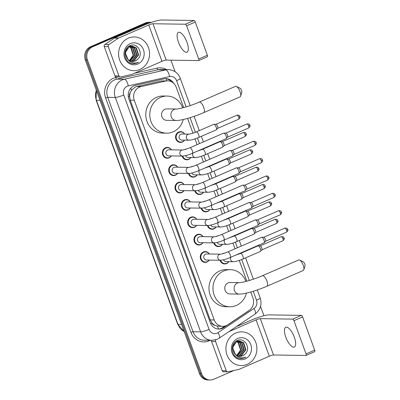 <?xml version="1.0" encoding="UTF-8"?>
<svg xmlns="http://www.w3.org/2000/svg" width="400" height="400" viewBox="0 0 400 400"><rect width="100%" height="100%" fill="white"/><g stroke="black" fill="none" stroke-linecap="round" stroke-linejoin="round"><path stroke-width="0.6" d="M184.565 140.135A5.4 4.96 -89.2 0 1 182.335 142.05A5.4 4.96 -89.2 0 1 180.435 142.435A5.4 4.96 -89.2 0 1 175.635 138.02A5.4 4.96 -89.2 0 1 178.685 132.025A5.4 4.96 -89.2 0 1 180.59 131.64A5.4 4.96 -89.2 0 1 184.655 134.06M184.465 149.66A5.4 4.96 -89.2 0 1 185.005 149.385A5.4 4.96 -89.2 0 1 186.665 149.005M190.885 157.495A5.4 4.96 -89.2 0 1 188.655 159.415A5.4 4.96 -89.2 0 1 186.75 159.795A5.4 4.96 -89.2 0 1 182.11 156.065M190.785 167.02A5.4 4.96 -89.2 0 1 191.325 166.745A5.4 4.96 -89.2 0 1 192.985 166.365M197.205 174.855A5.4 4.96 -89.2 0 1 194.975 176.775A5.4 4.96 -89.2 0 1 193.07 177.16A5.4 4.96 -89.2 0 1 188.43 173.43M197.105 184.385A5.4 4.96 -89.2 0 1 197.645 184.11A5.4 4.96 -89.2 0 1 199.305 183.725M203.525 192.215A5.4 4.96 -89.2 0 1 201.295 194.135A5.4 4.96 -89.2 0 1 199.39 194.52A5.4 4.96 -89.2 0 1 194.75 190.79M203.425 201.745A5.4 4.96 -89.2 0 1 203.96 201.47A5.4 4.96 -89.2 0 1 205.625 201.09M209.84 209.58A5.4 4.96 -89.2 0 1 207.61 211.495A5.4 4.96 -89.2 0 1 205.71 211.88A5.4 4.96 -89.2 0 1 201.07 208.15M209.745 219.105A5.4 4.96 -89.2 0 1 210.28 218.83A5.4 4.96 -89.2 0 1 211.945 218.45M216.16 226.94A5.4 4.96 -89.2 0 1 213.93 228.86A5.4 4.96 -89.2 0 1 212.03 229.24A5.4 4.96 -89.2 0 1 207.385 225.51M216.06 236.465A5.4 4.96 -89.2 0 1 216.6 236.19A5.4 4.96 -89.2 0 1 218.26 235.81M222.48 244.3A5.4 4.96 -89.2 0 1 220.25 246.22A5.4 4.96 -89.2 0 1 218.345 246.605A5.4 4.96 -89.2 0 1 213.705 242.875M222.38 253.83A5.4 4.96 -89.2 0 1 222.92 253.55A5.4 4.96 -89.2 0 1 224.58 253.17M228.8 261.66A5.4 4.96 -89.2 0 1 226.57 263.58A5.4 4.96 -89.2 0 1 224.665 263.965A5.4 4.96 -89.2 0 1 220.025 260.235M209.275 260.08A5.4 4.96 -89.2 0 1 207.045 261.995A5.4 4.96 -89.2 0 1 205.14 262.38A5.4 4.96 -89.2 0 1 200.34 257.965A5.4 4.96 -89.2 0 1 203.395 251.97A5.4 4.96 -89.2 0 1 205.3 251.585A5.4 4.96 -89.2 0 1 209.36 254.005M202.955 242.72A5.4 4.96 -89.2 0 1 200.725 244.635A5.4 4.96 -89.2 0 1 198.825 245.02A5.4 4.96 -89.2 0 1 194.025 240.605A5.4 4.96 -89.2 0 1 197.075 234.61A5.4 4.96 -89.2 0 1 198.98 234.225A5.4 4.96 -89.2 0 1 203.045 236.645M184 190.635A5.4 4.96 -89.2 0 1 181.77 192.555A5.4 4.96 -89.2 0 1 179.865 192.935A5.4 4.96 -89.2 0 1 175.065 188.52A5.4 4.96 -89.2 0 1 178.12 182.525A5.4 4.96 -89.2 0 1 180.02 182.14A5.4 4.96 -89.2 0 1 184.085 184.56M171.36 155.91A5.4 4.96 -89.2 0 1 169.13 157.83A5.4 4.96 -89.2 0 1 167.23 158.215A5.4 4.96 -89.2 0 1 162.43 153.8A5.4 4.96 -89.2 0 1 165.48 147.8A5.4 4.96 -89.2 0 1 167.385 147.42A5.4 4.96 -89.2 0 1 171.45 149.84M177.68 173.275A5.4 4.96 -89.2 0 1 175.45 175.19A5.4 4.96 -89.2 0 1 173.545 175.575A5.4 4.96 -89.2 0 1 168.75 171.16A5.4 4.96 -89.2 0 1 171.8 165.165A5.4 4.96 -89.2 0 1 173.705 164.78A5.4 4.96 -89.2 0 1 177.765 167.2M190.32 207.995A5.4 4.96 -89.2 0 1 188.09 209.915A5.4 4.96 -89.2 0 1 186.185 210.295A5.4 4.96 -89.2 0 1 181.385 205.885A5.4 4.96 -89.2 0 1 184.44 199.885A5.4 4.96 -89.2 0 1 186.34 199.5A5.4 4.96 -89.2 0 1 190.405 201.925M196.635 225.355A5.4 4.96 -89.2 0 1 194.405 227.275A5.4 4.96 -89.2 0 1 192.505 227.66A5.4 4.96 -89.2 0 1 187.705 223.245A5.4 4.96 -89.2 0 1 190.755 217.245A5.4 4.96 -89.2 0 1 192.66 216.865A5.4 4.96 -89.2 0 1 196.725 219.285M183.64 107.595L176.215 87.205A10.12 9.295 90.8 0 0 167.72 80.83L161.365 80.98L136.71 86.555L135.18 87.065L131.48 90.345L130.265 92.78A3.375 3.1 90.8 0 0 129.555 96.43A10.12 1.53 160 0 1 128.345 96.935M167.72 80.83A10.12 9.295 90.8 0 0 165.705 81.04L141.045 86.62A10.12 9.295 90.8 0 0 139.495 87.125A10.12 9.295 90.8 0 0 134.27 100.275L214.225 319.945A10.12 9.295 90.8 0 0 222.72 326.315A10.12 9.295 90.8 0 0 227.74 324.805L249.18 310.385A10.12 9.295 90.8 0 0 252.95 298.03L250.765 292.02M214.895 325.3A10.12 9.295 -89.2 0 1 212.025 323.01L212.085 323.175A3.375 3.1 90.8 0 0 214.895 325.3L217.295 326.125L222.72 326.315M129.555 96.43L129.615 96.595A10.12 9.295 -89.2 0 1 130.265 92.78M129.615 96.595L130.26 100.22L210.215 319.885L212.025 323.01M246.83 281.205L239.26 260.415M235.035 248.805L232.94 243.05M228.715 231.445L226.62 225.69M222.395 214.08L220.305 208.33M216.08 196.72L213.985 190.97M209.76 179.36L207.665 173.61M203.44 162L201.345 156.245M197.12 144.635L195.03 138.885M192.95 133.175L187.575 118.405M173.715 83.335A10.12 9.295 90.8 0 0 166.01 78.66A10.12 9.295 90.8 0 0 163.995 78.875L135.64 85.285A10.12 9.295 90.8 0 0 134.085 85.795A10.12 9.295 90.8 0 0 128.865 98.945L210.305 322.69A10.12 9.295 90.8 0 0 218.8 329.065A10.12 9.295 90.8 0 0 223.815 327.55L248.475 310.97A10.12 9.295 90.8 0 0 249.57 310.105M233.915 370.505L213.68 379.28A10.12 9.295 -89.2 0 1 210.11 380A10.12 9.295 -89.2 0 1 201.61 373.63L87.44 59.935A10.12 9.295 -89.2 0 1 92.66 46.785L147.4 23.045A10.12 9.295 -89.2 0 1 150.97 22.325A10.12 9.295 -89.2 0 1 151.475 22.35M170.92 60.17L175.13 71.735M260.535 306.38L263.93 315.715M210.11 380L207.975 379.97A10.12 9.295 -89.2 0 1 199.475 373.6L85.305 59.905A10.12 9.295 -89.2 0 1 90.525 46.755L145.265 23.015L146.335 23.03A10.12 9.295 -89.2 0 1 149.9 22.31A10.12 9.295 -89.2 0 0 146.335 23.03L91.59 46.77L146.335 23.03L147.4 23.045M85.305 59.905L86.37 59.92A10.12 9.295 -89.2 0 1 91.59 46.77A10.12 9.295 -89.2 0 0 86.37 59.92L200.545 373.615L86.37 59.92L87.44 59.935M209.04 379.985A10.12 9.295 -89.2 0 1 200.545 373.615A10.12 9.295 -89.2 0 0 209.04 379.985M224.955 326.055L222.75 327.535A10.12 9.295 -89.2 0 1 218.265 329.04M165.48 78.67A10.12 9.295 -89.2 0 1 171.55 81.795M173.29 301.65L176.625 311.05M161.885 270.315L165.22 279.715M150.48 238.975L153.815 248.375M104.855 113.625L108.19 123.025M116.26 144.96L119.595 154.36M127.665 176.3L131 185.7M139.075 207.635L142.41 217.04M145.265 23.015A10.12 9.295 -89.2 0 1 148.835 22.295L150.97 22.325M139.78 69.49A16.87 15.495 -89.2 0 1 133.835 70.69A16.87 15.495 -89.2 0 1 118.84 56.895A16.87 15.495 -89.2 0 1 128.375 38.155A16.87 15.495 -89.2 0 1 134.325 36.955A16.87 15.495 -89.2 0 1 149.32 50.75A16.87 15.495 -89.2 0 1 139.78 69.49M131.715 61.345L133.545 60.86L138.175 54.875L135.88 47.8L132.03 46.17M131.92 61.375L133.97 60.865L138.6 54.885L136.305 47.805L132.245 46.17L129.235 46.705L125.17 52.7L128.235 59.95M132.245 46.17L129.66 46.715C125.235 49.61 124.445 53.57 127.285 58.595A7.625 7.005 -89.2 0 0 132.635 61.425A7.625 7.005 -89.2 0 0 135.325 60.885A7.625 7.005 -89.2 0 0 137.225 59.65C144.36 54.405 137.63 42.025 130.235 45.59C122.475 48.155 123.535 61.76 131.59 63.505L133.52 63.76L137.025 63.055L138.53 62.22L136.815 62.79C132.785 63.515 129.61 62.115 127.285 58.595M130.885 61.16L131.85 60.835L136.485 54.855L134.185 47.775L131.185 46.25M130.97 46.215L130.335 46.145M131.185 46.19L128.935 46.24M131.09 61.215L132.275 60.84L136.905 54.86L134.61 47.78L131.395 46.22M130.55 46.145L128.655 46.425L129.265 46.695M130.055 60.85L134.79 54.83L132.495 47.75L130.33 46.455M130.12 46.385L129.49 46.225M130.265 60.94L135.21 54.835L132.915 47.755L130.545 46.39M130.335 46.33L129.7 46.195M129.49 46.165L129.12 46.13M129.475 46.8L130.8 47.725L133.095 54.805L132.23 57.32A7.625 7.005 -89.2 0 1 129.31 60.46M129.44 60.535L133.515 54.81L131.22 47.73L129.69 46.7M129.48 46.605L128.85 46.37M132.545 61.425L135.24 60.885L137.225 59.65M130.36 43.605A11 10.1 -89.2 0 1 143.47 49.75A11 10.1 -89.2 0 1 137.8 64.04A11 10.1 -89.2 0 1 124.685 57.895A11 10.1 -89.2 0 1 130.36 43.605M133.455 63.76L136.975 63.05L138.53 62.22M186.99 42.32A10.795 3.945 -113.4 0 0 178.425 32.355A10.795 3.945 -113.4 0 0 178.45 42.195A10.795 3.945 -113.4 0 0 187.015 52.165A10.795 3.945 -113.4 0 0 186.99 42.32M118.92 75.925A1.685 1.55 90.8 0 0 120.34 76.985L116.335 76.93A1.685 1.55 -89.2 0 1 114.92 75.865L118.92 75.925L108.255 46.625L104.255 46.565A1.685 1.55 -89.2 0 1 104.885 44.505L114.38 38.12A1.685 1.55 -89.2 0 1 114.62 37.985L144.75 24.92A13.495 2.045 160 0 1 161.61 20L194.035 20.47A1.685 0.615 66.6 0 1 195.27 22.045L186.63 25.795A1.685 0.615 -113.4 0 0 185.39 24.22L152.965 23.75A3.375 0.51 -20 0 0 148.75 24.98L118.625 38.045A1.685 1.55 90.8 0 0 118.385 38.175L108.885 44.565A1.685 1.55 90.8 0 0 108.255 46.625M114.92 75.865L104.255 46.565M120.34 76.985A1.685 1.55 90.8 0 0 120.675 76.95L131.595 74.48A1.685 1.55 90.8 0 0 131.855 74.395L161.98 61.33A3.375 0.51 -20 0 1 166.195 60.1L198.62 60.57A1.685 0.615 -113.4 0 0 198.725 60.55A1.685 0.615 -113.4 0 0 198.72 59.01L207.36 55.265L195.27 22.045M207.36 55.265A1.685 0.615 66.6 0 1 207.365 56.8A1.685 0.615 66.6 0 1 207.265 56.82M198.72 59.01L186.63 25.795M236.415 86.46L240.09 88.25A2.36 0.865 66.6 0 1 241.575 90.39A2.36 0.865 66.6 0 1 241.815 92.235L240.615 96.135A5.735 2.095 -113.4 0 0 240.03 91.655A5.735 2.095 -113.4 0 0 236.415 86.46A5.735 2.095 -113.4 0 0 235.48 86.365L199.175 102.105A5.735 2.095 66.6 0 1 203.725 107.4A5.735 2.095 66.6 0 1 203.74 112.63L240.04 96.885A5.735 2.095 -113.4 0 0 240.615 96.135M199.175 102.105C190.81 105.915 178.19 109.31 176.25 109.015L166.91 108.88A5.735 5.27 90.8 0 0 164.885 109.29A5.735 5.27 90.8 0 0 161.645 115.66A5.735 5.27 90.8 0 0 166.74 120.35L176.08 120.485C181.82 120.585 193.81 116.89 203.74 112.63M183.25 119.515A18.555 17.04 -89.2 0 1 173.1 131.85A18.555 17.04 -89.2 0 1 166.555 133.17A18.555 17.04 -89.2 0 1 150.06 117.995A18.555 17.04 -89.2 0 1 160.55 97.38A18.555 17.04 -89.2 0 1 167.095 96.06A18.555 17.04 -89.2 0 1 182.705 107.84M166.555 133.17L162.555 133.11A18.555 17.04 -89.2 0 1 146.055 117.935A18.555 17.04 -89.2 0 1 156.55 97.32A18.555 17.04 -89.2 0 1 163.09 96.005L167.095 96.06M299.605 260.07L303.275 261.86A2.36 0.865 66.6 0 1 304.765 264A2.36 0.865 66.6 0 1 305.005 265.845L303.805 269.75A5.735 2.095 -113.4 0 0 303.22 265.27A5.735 2.095 -113.4 0 0 299.605 260.07A5.735 2.095 -113.4 0 0 298.67 259.975L262.365 275.72A5.735 2.095 66.6 0 1 266.915 281.015A5.735 2.095 66.6 0 1 266.93 286.245L303.23 270.5A5.735 2.095 -113.4 0 0 303.805 269.75M262.365 275.72C254 279.525 241.38 282.925 239.44 282.63L230.095 282.495A5.735 5.27 90.8 0 0 228.075 282.9A5.735 5.27 90.8 0 0 224.83 289.27A5.735 5.27 90.8 0 0 229.93 293.96L239.27 294.095C245.01 294.195 257 290.505 266.93 286.245M246.44 293.125A18.555 17.04 -89.2 0 1 236.285 305.465A18.555 17.04 -89.2 0 1 229.745 306.78A18.555 17.04 -89.2 0 1 213.25 291.605A18.555 17.04 -89.2 0 1 223.74 270.99A18.555 17.04 -89.2 0 1 230.28 269.675A18.555 17.04 -89.2 0 1 245.895 281.455M229.745 306.78L225.745 306.725A18.555 17.04 -89.2 0 1 209.245 291.545A18.555 17.04 -89.2 0 1 219.74 270.935A18.555 17.04 -89.2 0 1 226.28 269.615L230.28 269.675M192.265 153.365C188.46 155 185.23 155.905 182.58 156.075L168.595 155.87A3.035 2.79 -89.2 0 1 167.615 150.015A3.035 2.79 -89.2 0 1 168.685 149.8L182.665 150C183.92 149.925 186.315 149.185 189.845 147.79A3.035 1.11 66.6 0 1 192.255 150.595A3.035 1.11 66.6 0 1 192.32 150.77A3.035 1.11 66.6 0 1 192.265 153.365L226.09 138.695A3.035 1.11 66.6 0 0 226.24 138.585A3.035 1.11 66.6 0 0 226.08 135.925A3.035 1.11 66.6 0 0 223.855 133.085L223.855 133.085A3.035 1.11 66.6 0 0 223.67 133.12L189.845 147.79M171.245 155.91A5.06 4.65 -89.2 0 1 169.285 157.52A5.06 4.65 -89.2 0 1 167.5 157.88A5.06 4.65 -89.2 0 1 163 153.74A5.06 4.65 -89.2 0 1 165.86 148.12A5.06 4.65 -89.2 0 1 167.645 147.76A5.06 4.65 -89.2 0 1 171.335 149.84M223.855 133.085L225.87 133.12A2.195 0.8 66.6 0 1 225.87 133.12A2.195 0.8 66.6 0 1 227.475 135.17A2.195 0.8 66.6 0 1 227.59 137.09L226.24 138.585M198.58 170.725C194.78 172.36 191.55 173.265 188.9 173.435L174.915 173.235A3.035 2.79 -89.2 0 1 173.935 167.375A3.035 2.79 -89.2 0 1 175.005 167.16L188.985 167.365C190.24 167.285 192.635 166.55 196.165 165.155A3.035 1.11 66.6 0 1 198.575 167.955A3.035 1.11 66.6 0 1 198.635 168.135A3.035 1.11 66.6 0 1 198.58 170.725L232.405 156.055A3.035 1.11 66.6 0 0 232.555 155.945A3.035 1.11 66.6 0 0 232.4 153.285A3.035 1.11 66.6 0 0 230.175 150.45A3.035 1.11 66.6 0 1 230.175 150.45A3.035 1.11 66.6 0 0 229.99 150.485L196.165 165.155M177.565 173.27A5.06 4.65 -89.2 0 1 175.605 174.88A5.06 4.65 -89.2 0 1 173.82 175.24A5.06 4.65 -89.2 0 1 169.32 171.105A5.06 4.65 -89.2 0 1 172.18 165.48A5.06 4.65 -89.2 0 1 173.965 165.12A5.06 4.65 -89.2 0 1 177.655 167.2M230.175 150.45L232.185 150.48A2.195 0.8 66.6 0 1 233.795 152.53A2.195 0.8 66.6 0 1 233.91 154.45L232.555 155.945M204.9 188.085C201.095 189.72 197.87 190.625 195.22 190.795L181.235 190.595A3.035 2.79 -89.2 0 1 180.25 184.74A3.035 2.79 -89.2 0 1 181.32 184.52L195.305 184.725C196.56 184.645 198.955 183.91 202.485 182.515A3.035 1.11 66.6 0 1 204.895 185.315A3.035 1.11 66.6 0 1 204.955 185.495A3.035 1.11 66.6 0 1 204.9 188.085L238.725 173.415A3.035 1.11 66.6 0 0 238.875 173.305A3.035 1.11 66.6 0 0 238.72 170.645A3.035 1.11 66.6 0 0 236.49 167.81L236.49 167.81A3.035 1.11 66.6 0 0 236.31 167.845L202.485 182.515M183.885 190.63A5.06 4.65 -89.2 0 1 181.92 192.245A5.06 4.65 -89.2 0 1 180.14 192.605A5.06 4.65 -89.2 0 1 175.64 188.465A5.06 4.65 -89.2 0 1 178.5 182.84A5.06 4.65 -89.2 0 1 180.285 182.48A5.06 4.65 -89.2 0 1 183.975 184.56M236.49 167.81L238.505 167.845A2.195 0.8 66.6 0 1 240.115 169.895A2.195 0.8 66.6 0 1 240.225 171.815L238.875 173.305M211.22 205.445C207.415 207.085 204.19 207.985 201.535 208.155L187.555 207.955A3.035 2.79 -89.2 0 1 186.57 202.1A3.035 2.79 -89.2 0 1 187.64 201.885L201.625 202.085C202.88 202.005 205.27 201.27 208.805 199.875A3.035 1.11 66.6 0 1 211.215 202.68A3.035 1.11 66.6 0 1 211.275 202.855A3.035 1.11 66.6 0 1 211.22 205.445L245.045 190.775A3.035 1.11 66.6 0 0 245.195 190.665A3.035 1.11 66.6 0 0 245.035 188.01A3.035 1.11 66.6 0 0 242.81 185.17L242.81 185.17A3.035 1.11 66.6 0 0 242.63 185.205L208.805 199.875M190.205 207.995A5.06 4.65 -89.2 0 1 188.24 209.605A5.06 4.65 -89.2 0 1 186.455 209.965A5.06 4.65 -89.2 0 1 181.955 205.825A5.06 4.65 -89.2 0 1 184.82 200.205A5.06 4.65 -89.2 0 1 186.605 199.845A5.06 4.65 -89.2 0 1 190.29 201.92M242.81 185.17L244.825 185.205A2.195 0.8 66.6 0 1 246.435 187.255A2.195 0.8 66.6 0 1 246.545 189.175L245.195 190.665M217.54 222.81C213.735 224.445 210.505 225.35 207.855 225.52L193.87 225.315A3.035 2.79 -89.2 0 1 192.89 219.46A3.035 2.79 -89.2 0 1 193.96 219.245L207.94 219.445C209.195 219.37 211.59 218.63 215.125 217.235A3.035 1.11 66.6 0 1 217.53 220.04A3.035 1.11 66.6 0 1 217.595 220.215A3.035 1.11 66.6 0 1 217.54 222.81L251.365 208.14A3.035 1.11 66.6 0 0 251.515 208.03A3.035 1.11 66.6 0 0 251.355 205.37A3.035 1.11 66.6 0 0 249.13 202.53L249.13 202.53A3.035 1.11 66.6 0 0 248.945 202.565L215.125 217.235M196.525 225.355A5.06 4.65 -89.2 0 1 194.56 226.965A5.06 4.65 -89.2 0 1 192.775 227.325A5.06 4.65 -89.2 0 1 188.275 223.185A5.06 4.65 -89.2 0 1 191.14 217.565A5.06 4.65 -89.2 0 1 192.92 217.205A5.06 4.65 -89.2 0 1 196.61 219.285M249.13 202.53L251.145 202.565A2.195 0.8 66.6 0 1 252.75 204.615A2.195 0.8 66.6 0 1 252.865 206.535L251.515 208.03M223.86 240.17C220.055 241.805 216.825 242.71 214.175 242.88L200.19 242.68A3.035 2.79 -89.2 0 1 199.21 236.82A3.035 2.79 -89.2 0 1 200.28 236.605L214.26 236.81C215.515 236.73 217.91 235.995 221.44 234.595A3.035 1.11 66.6 0 1 223.85 237.4A3.035 1.11 66.6 0 1 223.915 237.58A3.035 1.11 66.6 0 1 223.86 240.17L257.685 225.5A3.035 1.11 66.6 0 0 257.835 225.39A3.035 1.11 66.6 0 0 257.675 222.73A3.035 1.11 66.6 0 0 255.45 219.895L255.45 219.895A3.035 1.11 66.6 0 0 255.265 219.93L221.44 234.595M202.84 242.715A5.06 4.65 -89.2 0 1 200.88 244.325A5.06 4.65 -89.2 0 1 199.095 244.685A5.06 4.65 -89.2 0 1 194.595 240.545A5.06 4.65 -89.2 0 1 197.455 234.925A5.06 4.65 -89.2 0 1 199.24 234.565A5.06 4.65 -89.2 0 1 202.93 236.645M257.46 219.925A2.195 0.8 66.6 0 1 257.465 219.925A2.195 0.8 66.6 0 1 259.07 221.975A2.195 0.8 66.6 0 1 259.185 223.895L257.835 225.39M230.175 257.53C226.375 259.165 223.145 260.07 220.495 260.24L206.51 260.04A3.035 2.79 -89.2 0 1 205.525 254.18A3.035 2.79 -89.2 0 1 206.6 253.965L220.58 254.17C221.835 254.09 224.23 253.355 227.76 251.96A3.035 1.11 66.6 0 1 230.17 254.76A3.035 1.11 66.6 0 1 230.23 254.94A3.035 1.11 66.6 0 1 230.175 257.53L264 242.86A3.035 1.11 66.6 0 0 264.15 242.75A3.035 1.11 66.6 0 0 263.995 240.09A3.035 1.11 66.6 0 0 261.77 237.255A3.035 1.11 66.6 0 1 261.77 237.255A3.035 1.11 66.6 0 0 261.585 237.29L227.76 251.96M209.16 260.075A5.06 4.65 -89.2 0 1 207.195 261.69A5.06 4.65 -89.2 0 1 205.415 262.045A5.06 4.65 -89.2 0 1 200.915 257.91A5.06 4.65 -89.2 0 1 203.775 252.285A5.06 4.65 -89.2 0 1 205.56 251.925A5.06 4.65 -89.2 0 1 209.25 254.005M261.77 237.255L263.78 237.29A2.195 0.8 66.6 0 1 265.39 239.335A2.195 0.8 66.6 0 1 265.505 241.255L264.15 242.75M189.005 140.2L181.8 140.095A3.035 2.79 -89.2 0 1 180.82 134.235A3.035 2.79 -89.2 0 1 181.89 134.02L189.095 134.125C190.35 134.05 192.74 133.31 196.275 131.915A3.035 1.11 66.6 0 1 196.455 131.88A3.035 1.11 66.6 0 1 198.745 134.895A3.035 1.11 66.6 0 1 198.69 137.485C194.885 139.125 191.66 140.025 189.005 140.2A3.035 2.79 -89.2 0 1 188.025 134.34A3.035 2.79 -89.2 0 1 189.095 134.125M196.275 131.915L213.735 124.345A3.035 1.11 66.6 0 1 213.915 124.31L213.915 124.31A3.035 1.11 66.6 0 1 215.96 126.685A3.035 1.11 66.6 0 1 216.3 129.805A3.035 1.11 66.6 0 1 216.15 129.915L198.69 137.485M184.45 140.13A5.06 4.65 -89.2 0 1 182.49 141.745A5.06 4.65 -89.2 0 1 180.705 142.1A5.06 4.65 -89.2 0 1 176.205 137.965A5.06 4.65 -89.2 0 1 179.065 132.34A5.06 4.65 -89.2 0 1 180.85 131.98A5.06 4.65 -89.2 0 1 184.54 134.06M213.915 124.31L215.93 124.34A2.195 0.8 66.6 0 1 217.54 126.39A2.195 0.8 66.6 0 1 217.65 128.31L216.3 129.805M197.635 151.035L202.595 149.275A3.035 1.11 66.6 0 1 202.775 149.24A3.035 1.11 66.6 0 1 205.065 152.255A3.035 1.11 66.6 0 1 205.01 154.85C201.205 156.485 197.975 157.39 195.325 157.56L188.12 157.455A3.035 2.79 -89.2 0 1 185.605 155.635M202.595 149.275L220.055 141.705A3.035 1.11 66.6 0 1 220.235 141.67L220.235 141.67A3.035 1.11 66.6 0 1 222.28 144.05A3.035 1.11 66.6 0 1 222.62 147.165A3.035 1.11 66.6 0 1 222.47 147.275L205.01 154.85M190.77 157.495A5.06 4.65 -89.2 0 1 188.81 159.105A5.06 4.65 -89.2 0 1 187.025 159.465A5.06 4.65 -89.2 0 1 182.705 156.075M220.235 141.67L222.25 141.705A2.195 0.8 66.6 0 1 223.855 143.755A2.195 0.8 66.6 0 1 223.97 145.675L222.62 147.165M203.955 168.395L208.91 166.64A3.035 1.11 66.6 0 1 209.095 166.605A3.035 1.11 66.6 0 1 211.385 169.62A3.035 1.11 66.6 0 1 211.33 172.21C207.525 173.845 204.295 174.75 201.645 174.92L194.44 174.815A3.035 2.79 -89.2 0 1 191.925 172.995M208.91 166.64L226.37 159.065A3.035 1.11 66.6 0 1 226.555 159.03L226.555 159.03A3.035 1.11 66.6 0 1 228.6 161.41A3.035 1.11 66.6 0 1 228.94 164.525A3.035 1.11 66.6 0 1 228.79 164.635L211.33 172.21M197.09 174.855A5.06 4.65 -89.2 0 1 195.125 176.465A5.06 4.65 -89.2 0 1 193.345 176.825A5.06 4.65 -89.2 0 1 189.025 173.435M226.555 159.03L228.57 159.065A2.195 0.8 66.6 0 1 228.57 159.065A2.195 0.8 66.6 0 1 230.175 161.115A2.195 0.8 66.6 0 1 230.29 163.035L228.94 164.525M210.27 185.755L215.23 184A3.035 1.11 66.6 0 1 215.41 183.965A3.035 1.11 66.6 0 1 217.7 186.98A3.035 1.11 66.6 0 1 217.645 189.57C213.845 191.205 210.615 192.11 207.965 192.28L200.76 192.175A3.035 2.79 -89.2 0 1 198.245 190.355M215.23 184L232.69 176.425A3.035 1.11 66.6 0 1 232.87 176.39A3.035 1.11 66.6 0 1 232.875 176.39A3.035 1.11 66.6 0 1 234.915 178.77A3.035 1.11 66.6 0 1 235.255 181.89A3.035 1.11 66.6 0 1 235.105 182L217.645 189.57M203.41 192.215A5.06 4.65 -89.2 0 1 201.445 193.825A5.06 4.65 -89.2 0 1 199.66 194.185A5.06 4.65 -89.2 0 1 195.345 190.795M232.875 176.39L234.885 176.425A2.195 0.8 66.6 0 1 236.495 178.475A2.195 0.8 66.6 0 1 236.61 180.395L235.255 181.89M216.59 203.115L221.55 201.36A3.035 1.11 66.6 0 1 221.73 201.325A3.035 1.11 66.6 0 1 224.02 204.34A3.035 1.11 66.6 0 1 223.965 206.93C220.16 208.57 216.935 209.47 214.285 209.64L207.08 209.54A3.035 2.79 -89.2 0 1 204.565 207.72M221.55 201.36L239.01 193.79A3.035 1.11 66.6 0 1 239.19 193.755L239.19 193.755A3.035 1.11 66.6 0 1 241.235 196.13A3.035 1.11 66.6 0 1 241.575 199.25A3.035 1.11 66.6 0 1 241.425 199.36L223.965 206.93M209.73 209.575A5.06 4.65 -89.2 0 1 207.765 211.185A5.06 4.65 -89.2 0 1 205.98 211.545A5.06 4.65 -89.2 0 1 201.665 208.16M239.19 193.755L241.205 193.785A2.195 0.8 66.6 0 1 242.815 195.835A2.195 0.8 66.6 0 1 242.925 197.755L241.575 199.25M222.91 220.48L227.87 218.72A3.035 1.11 66.6 0 1 228.05 218.685A3.035 1.11 66.6 0 1 230.34 221.7A3.035 1.11 66.6 0 1 230.285 224.295C226.48 225.93 223.255 226.835 220.6 227.005L213.395 226.9A3.035 2.79 -89.2 0 1 210.88 225.08M227.87 218.72L245.33 211.15A3.035 1.11 66.6 0 1 245.51 211.115L245.51 211.115A3.035 1.11 66.6 0 1 247.555 213.495A3.035 1.11 66.6 0 1 247.895 216.61A3.035 1.11 66.6 0 1 247.745 216.72L230.285 224.295M216.045 226.94A5.06 4.65 -89.2 0 1 214.085 228.55A5.06 4.65 -89.2 0 1 212.3 228.91A5.06 4.65 -89.2 0 1 207.98 225.52M245.51 211.115L247.525 211.15A2.195 0.8 66.6 0 1 249.13 213.2A2.195 0.8 66.6 0 1 249.245 215.12L247.895 216.61M229.23 237.84L234.19 236.085A3.035 1.11 66.6 0 1 234.37 236.05A3.035 1.11 66.6 0 1 236.66 239.065A3.035 1.11 66.6 0 1 236.605 241.655C232.8 243.29 229.57 244.195 226.92 244.365L219.715 244.26A3.035 2.79 -89.2 0 1 217.2 242.44M234.19 236.085L251.645 228.51A3.035 1.11 66.6 0 1 251.83 228.475L251.83 228.475A3.035 1.11 66.6 0 1 253.875 230.855A3.035 1.11 66.6 0 1 254.215 233.97A3.035 1.11 66.6 0 1 254.065 234.08L236.605 241.655M222.365 244.3A5.06 4.65 -89.2 0 1 220.405 245.91A5.06 4.65 -89.2 0 1 218.62 246.27A5.06 4.65 -89.2 0 1 214.3 242.88M251.83 228.475L253.845 228.51A2.195 0.8 66.6 0 1 255.45 230.56A2.195 0.8 66.6 0 1 255.565 232.48L254.215 233.97M235.545 255.2L240.505 253.445A3.035 1.11 66.6 0 1 240.69 253.41A3.035 1.11 66.6 0 1 242.98 256.425A3.035 1.11 66.6 0 1 242.925 259.015C239.12 260.65 235.89 261.555 233.24 261.725L226.035 261.62A3.035 2.79 -89.2 0 1 223.52 259.8M240.505 253.445L257.965 245.87A3.035 1.11 66.6 0 1 258.15 245.835L258.15 245.835A3.035 1.11 66.6 0 1 260.19 248.215A3.035 1.11 66.6 0 1 260.535 251.335A3.035 1.11 66.6 0 1 260.385 251.445L242.925 259.015M228.685 261.66A5.06 4.65 -89.2 0 1 226.72 263.27A5.06 4.65 -89.2 0 1 224.94 263.63A5.06 4.65 -89.2 0 1 220.62 260.24M260.16 245.87A2.195 0.8 66.6 0 1 260.165 245.87A2.195 0.8 66.6 0 1 261.77 247.92A2.195 0.8 66.6 0 1 261.885 249.84L260.535 251.335M294.32 337.21A10.795 3.945 -113.4 0 0 285.755 327.245A10.795 3.945 -113.4 0 0 285.78 337.085A10.795 3.945 -113.4 0 0 294.345 347.055A10.795 3.945 -113.4 0 0 294.32 337.21M226.255 370.815A1.685 1.55 90.8 0 0 227.67 371.875L223.665 371.82A1.685 1.55 -89.2 0 1 222.25 370.755L226.255 370.815L215.59 341.51L211.585 341.455A1.685 1.55 -89.2 0 1 211.545 340.345M222.25 370.755L211.585 341.455M236.425 326.6L252.08 319.81A13.495 2.045 160 0 1 268.94 314.89L301.365 315.36A1.685 0.615 66.6 0 1 302.605 316.935L293.96 320.685A1.685 0.615 -113.4 0 0 292.72 319.105L260.295 318.64A3.375 0.51 -20 0 0 256.08 319.87L228.91 331.655M227.67 371.875A1.685 1.55 90.8 0 0 228.005 371.84L238.93 369.37A1.685 1.55 90.8 0 0 239.185 369.285L269.315 356.22A3.375 0.51 -20 0 1 273.53 354.99L305.955 355.46A1.685 0.615 -113.4 0 0 306.055 355.44A1.685 0.615 -113.4 0 0 306.05 353.9L314.695 350.155L302.605 316.935M314.695 350.155A1.685 0.615 66.6 0 1 314.695 351.69A1.685 0.615 66.6 0 1 314.595 351.71M306.05 353.9L293.96 320.685M215.855 339.79A1.685 1.55 90.8 0 0 215.59 341.51M247.115 364.38A16.87 15.495 -89.2 0 1 241.165 365.58A16.87 15.495 -89.2 0 1 226.17 351.785A16.87 15.495 -89.2 0 1 235.705 333.045A16.87 15.495 -89.2 0 1 241.655 331.845A16.87 15.495 -89.2 0 1 256.65 345.64A16.87 15.495 -89.2 0 1 247.115 364.38M239.045 356.235L240.875 355.75L245.51 349.765L243.215 342.69L239.365 341.06M239.25 356.265L241.3 355.755L245.93 349.77L243.635 342.695L239.575 341.06L236.565 341.595L232.5 347.59L235.565 354.835M239.575 341.06L236.99 341.605C232.57 344.5 231.775 348.455 234.615 353.48A7.625 7.005 -89.2 0 0 239.965 356.315A7.625 7.005 -89.2 0 0 242.655 355.775A7.625 7.005 -89.2 0 0 244.555 354.54C251.69 349.295 244.96 336.915 237.57 340.48C229.805 343.04 230.865 356.65 238.92 358.395L240.85 358.65L244.355 357.94L245.86 357.105L244.145 357.675C240.115 358.405 236.94 357.005 234.615 353.48M238.215 356.05L239.18 355.725L243.815 349.74L241.52 342.665L238.515 341.14M238.3 341.1L237.67 341.035M238.515 341.08L236.265 341.13M238.42 356.105L239.605 355.73L244.235 349.75L241.94 342.67L238.725 341.11M237.88 341.035L235.985 341.315L236.6 341.585M237.39 355.74L242.12 349.715L239.825 342.64L237.66 341.345M237.45 341.275L236.82 341.115M237.595 355.83L242.545 349.725L240.245 342.645L237.875 341.28M237.665 341.22L237.03 341.085M236.82 341.055L236.45 341.02M236.81 341.69L238.13 342.615L240.425 349.695L239.565 352.21A7.625 7.005 -89.2 0 1 236.645 355.345M236.77 355.42L240.85 349.7L238.555 342.62L237.02 341.59M236.81 341.49L236.18 341.255M239.875 356.315L242.57 355.775L244.555 354.54M237.69 338.495A11 10.1 -89.2 0 1 250.805 344.64A11 10.1 -89.2 0 1 245.13 358.93A11 10.1 -89.2 0 1 232.02 352.785A11 10.1 -89.2 0 1 237.69 338.495M240.785 358.645L244.305 357.94L245.86 357.105M136.71 86.555L141.045 86.62M218.47 329.025A10.12 3.375 -123.9 0 0 217.295 326.125M166.825 80.82A10.12 3.91 -102.7 0 0 166.06 78.735M131.48 90.345A10.12 3.91 -102.7 0 0 130.83 88.175M212.085 323.175A10.12 1.53 160 0 1 210.75 323.735M130.26 100.22L134.27 100.275M161.365 80.98L165.705 81.04M210.215 319.885L214.225 319.945M186.13 106.88L176.585 80.65A6.75 6.195 90.8 0 0 169.575 76.545L128.275 85.885A6.75 6.195 90.8 0 0 127.235 86.22A6.75 6.195 90.8 0 0 123.755 94.99L209.075 329.395A6.75 6.195 90.8 0 0 217.115 333.165A6.75 6.195 90.8 0 0 218.085 332.635L253.995 308.485A6.75 6.195 90.8 0 0 256.51 300.25L253.25 291.285M209.075 329.395A6.75 1.02 -20 0 1 200.645 331.855L115.325 97.45A13.495 12.395 -89.2 0 1 122.29 79.915A13.495 12.395 -89.2 0 1 124.36 79.24L116.75 79.13A13.495 12.395 90.8 0 0 114.68 79.805A13.495 12.395 90.8 0 0 107.72 97.34L193.035 331.745A13.495 12.395 90.8 0 0 204.365 340.24L211.97 340.35A13.495 12.395 -89.2 0 1 200.645 331.855L193.035 331.745A1.685 0.255 160 0 0 190.93 332.36L105.61 97.955A1.685 0.255 160 0 1 107.72 97.34L115.325 97.45A6.75 1.02 -20 0 0 123.755 94.99M211.97 340.35L217.135 339.315L219.18 338.195A6.75 2.25 -123.9 0 0 218.085 332.635M105.61 97.955A15.18 13.945 -89.2 0 1 113.445 78.23A15.18 13.945 -89.2 0 1 115.775 77.465L118.045 76.955M134.585 73.215L157.075 68.125A15.18 13.945 -89.2 0 1 166.46 69.59M210.085 340.325A15.18 13.945 -89.2 0 1 190.93 332.36M92.66 46.785L90.525 46.755M201.61 373.63L199.475 373.6M128.275 85.885A6.75 2.605 -102.7 0 0 124.36 79.24L165.66 69.9L158.055 69.79L116.75 79.13A1.685 0.65 77.3 0 1 115.775 77.465M169.575 76.545A6.75 2.605 -102.7 0 0 165.66 69.9A13.495 12.395 -89.2 0 1 168.345 69.62L160.74 69.51A13.495 12.395 90.8 0 0 158.055 69.79A1.685 0.65 77.3 0 1 157.075 68.125M249.32 280.49L241.69 259.525M239.61 253.82L239.49 253.49M237.41 247.775L235.37 242.165M233.29 236.455L233.175 236.13M231.09 230.41L229.05 224.805M226.975 219.095L226.855 218.77M224.775 213.05L222.73 207.445M220.655 201.735L220.535 201.405M218.455 195.69L216.415 190.08M214.335 184.375L214.215 184.045M212.135 178.33L210.095 172.72M208.015 167.01L207.895 166.685M205.815 160.97L203.775 155.36M201.695 149.65L201.58 149.325M199.495 143.605L197.455 138M195.38 132.29L190.06 117.675M219.18 338.195L255.09 314.045A6.75 2.25 -123.9 0 0 253.995 308.485M256.51 300.25A6.75 1.02 -20 0 0 260.18 297.905L257.295 289.97M176.585 80.65A6.75 1.02 -20 0 0 180.255 78.305C178.03 72.9 174.06 70.005 168.345 69.62M222.75 327.535L223.815 327.55M184.19 331.59L177.675 324.225A3.375 0.51 -20 0 0 177.965 324.32A13.495 12.395 90.8 0 0 184.16 331.52M96.39 90.37A13.495 12.395 90.8 0 0 96.41 100.255A3.375 0.51 160 0 1 96.12 100.16L96.265 90.025M100.005 100.305L96.41 100.255L177.965 324.32L181.56 324.37M166.195 60.1L152.965 23.75M161.98 61.33L148.75 24.98M114.62 37.985L118.625 38.045M185.39 24.22L194.035 20.47M118.385 38.175L114.38 38.12M104.885 44.505L108.885 44.565M176.25 109.015A5.735 5.27 90.8 0 0 174.225 109.425A5.735 5.27 90.8 0 0 171.265 116.875A5.735 5.27 90.8 0 0 176.08 120.485M239.44 282.63A5.735 5.27 90.8 0 0 237.415 283.035A5.735 5.27 90.8 0 0 234.455 290.485A5.735 5.27 90.8 0 0 239.27 294.095M248.63 128C250 126.745 250.395 125.825 249.815 125.235C249.35 124.93 249.965 123.64 246.885 123.975A2.195 0.8 66.6 0 1 248.625 126A2.195 0.8 66.6 0 1 248.63 128L227.54 137.145M249.815 125.235A2.195 0.33 160 0 1 248.625 126M182.58 156.075A3.035 2.79 -89.2 0 1 181.6 150.215A3.035 2.79 -89.2 0 1 182.67 150M254.945 145.36C256.32 144.11 256.715 143.185 256.135 142.595C255.67 142.29 256.28 141 253.2 141.335A2.195 0.8 66.6 0 1 254.94 143.36A2.195 0.8 66.6 0 1 254.945 145.36L233.86 154.505M256.135 142.595A2.195 0.33 160 0 1 254.94 143.36M188.9 173.435A3.035 2.79 -89.2 0 1 187.915 167.58A3.035 2.79 -89.2 0 1 188.985 167.365M261.265 162.72C262.64 161.47 263.035 160.55 262.455 159.96C261.99 159.65 262.6 158.365 259.52 158.695A2.195 0.8 66.6 0 1 261.26 160.72A2.195 0.8 66.6 0 1 261.265 162.72L240.18 171.865M262.455 159.96A2.195 0.33 160 0 1 261.26 160.72M195.22 190.795A3.035 2.79 -89.2 0 1 194.235 184.94A3.035 2.79 -89.2 0 1 195.305 184.725M267.585 180.08C268.96 178.83 269.355 177.91 268.775 177.32C268.305 177.01 268.92 175.725 265.84 176.06A2.195 0.8 66.6 0 1 267.58 178.08A2.195 0.8 66.6 0 1 267.585 180.08L246.5 189.225M268.775 177.32A2.195 0.33 160 0 1 267.58 178.08M201.535 208.155A3.035 2.79 -89.2 0 1 200.555 202.3A3.035 2.79 -89.2 0 1 201.625 202.085M273.905 197.44C275.275 196.19 275.675 195.27 275.09 194.68C274.625 194.375 275.24 193.085 272.16 193.42A2.195 0.8 66.6 0 1 273.9 195.445A2.195 0.8 66.6 0 1 273.905 197.44L252.815 206.59M275.09 194.68A2.195 0.33 160 0 1 273.9 195.445M207.855 225.52A3.035 2.79 -89.2 0 1 206.875 219.66A3.035 2.79 -89.2 0 1 207.945 219.445M280.225 214.805C281.595 213.555 281.99 212.63 281.41 212.04C280.945 211.735 281.56 210.445 278.48 210.78A2.195 0.8 66.6 0 1 280.22 212.805A2.195 0.8 66.6 0 1 280.225 214.805L259.135 223.95M281.41 212.04A2.195 0.33 160 0 1 280.22 212.805M214.175 242.88A3.035 2.79 -89.2 0 1 213.19 237.025A3.035 2.79 -89.2 0 1 214.265 236.81L214.26 236.81M286.54 232.165C287.915 230.915 288.31 229.995 287.73 229.405C287.265 229.095 287.875 227.81 284.795 228.14A2.195 0.8 66.6 0 1 286.535 230.165A2.195 0.8 66.6 0 1 286.54 232.165L265.455 241.31M287.73 229.405A2.195 0.33 160 0 1 286.535 230.165M220.495 260.24A3.035 2.79 -89.2 0 1 219.51 254.385A3.035 2.79 -89.2 0 1 220.58 254.17M238.69 119.22C240.065 117.97 240.46 117.045 239.88 116.455C239.41 116.15 240.025 114.86 236.945 115.195A2.195 0.8 66.6 0 1 238.685 117.22A2.195 0.8 66.6 0 1 238.69 119.22L217.605 128.365M239.88 116.455A2.195 0.33 160 0 1 238.685 117.22M245.01 136.58C246.38 135.33 246.78 134.41 246.2 133.82C245.73 133.51 246.345 132.225 243.265 132.555A2.195 0.8 66.6 0 1 245.005 134.58A2.195 0.8 66.6 0 1 245.01 136.58L223.92 145.725M246.2 133.82A2.195 0.33 160 0 1 245.005 134.58M195.325 157.56A3.035 2.79 -89.2 0 1 192.92 153.08M251.33 153.94C252.7 152.69 253.095 151.77 252.515 151.18C252.05 150.87 252.665 149.585 249.585 149.92A2.195 0.8 66.6 0 1 251.325 151.94A2.195 0.8 66.6 0 1 251.33 153.94L230.24 163.085M252.515 151.18A2.195 0.33 160 0 1 251.325 151.94M201.645 174.92A3.035 2.79 -89.2 0 1 199.24 170.44M257.645 171.305C259.02 170.05 259.415 169.13 258.835 168.54C258.37 168.235 258.98 166.945 255.9 167.28A2.195 0.8 66.6 0 1 257.64 169.305A2.195 0.8 66.6 0 1 257.645 171.305L236.56 180.45M258.835 168.54A2.195 0.33 160 0 1 257.64 169.305M207.965 192.28A3.035 2.79 -89.2 0 1 205.56 187.8M263.965 188.665C265.34 187.415 265.735 186.49 265.155 185.9C264.69 185.595 265.3 184.305 262.22 184.64A2.195 0.8 66.6 0 1 263.96 186.665A2.195 0.8 66.6 0 1 263.965 188.665L242.88 197.81M265.155 185.9A2.195 0.33 160 0 1 263.96 186.665M214.285 209.64A3.035 2.79 -89.2 0 1 211.875 205.16M270.285 206.025C271.66 204.775 272.055 203.855 271.475 203.265C271.005 202.955 271.62 201.67 268.54 202A2.195 0.8 66.6 0 1 270.28 204.025A2.195 0.8 66.6 0 1 270.285 206.025L249.2 215.17M271.475 203.265A2.195 0.33 160 0 1 270.28 204.025M220.6 227.005A3.035 2.79 -89.2 0 1 218.195 222.525M276.605 223.385C277.975 222.135 278.375 221.215 277.79 220.625C277.325 220.315 277.94 219.03 274.86 219.36A2.195 0.8 66.6 0 1 276.6 221.385A2.195 0.8 66.6 0 1 276.605 223.385L255.515 232.53M277.79 220.625A2.195 0.33 160 0 1 276.6 221.385M226.92 244.365A3.035 2.79 -89.2 0 1 224.515 239.885M282.925 240.745C284.295 239.495 284.69 238.575 284.11 237.985C283.645 237.68 284.26 236.39 281.18 236.725A2.195 0.8 66.6 0 1 282.92 238.75A2.195 0.8 66.6 0 1 282.925 240.745L261.835 249.895M284.11 237.985A2.195 0.33 160 0 1 282.92 238.75M233.24 261.725A3.035 2.79 -89.2 0 1 230.835 257.245M273.53 354.99L260.295 318.64M269.315 356.22L256.08 319.87M292.72 319.105L301.365 315.36M255.09 314.045C260.435 309.88 262.13 304.495 260.18 297.905M253.37 279.185L245.605 257.85M243.525 252.135L243.4 251.795M241.32 246.08L239.285 240.49M237.205 234.775L237.08 234.435M235 228.715L232.965 223.13M230.885 217.415L230.765 217.075M228.68 211.355L226.65 205.77M224.565 200.05L224.445 199.71M222.365 193.995L220.33 188.405M218.25 182.69L218.125 182.35M216.045 176.635L214.01 171.045M211.93 165.33L211.805 164.99M209.725 159.27L207.69 153.685M205.61 147.97L205.485 147.63M203.405 141.91L201.37 136.325M199.29 130.605L194.105 116.355M190.18 105.575L180.255 78.305M177.675 324.225L96.12 100.16M198.725 60.55L207.365 56.8M167.5 157.88L165.51 157.85M167.645 147.76L165.655 147.73M246.885 123.975L225.795 133.12M173.82 175.24L171.825 175.215M173.965 165.12L171.975 165.09M253.2 141.335L232.115 150.48M180.14 192.605L178.145 192.575M180.285 182.48L178.29 182.455M259.52 158.695L238.435 167.84M186.455 209.965L184.465 209.935M186.605 199.845L184.61 199.815M265.84 176.06L244.755 185.205M192.775 227.325L190.785 227.295M192.92 217.205L190.93 217.175M272.16 193.42L251.07 202.565M199.095 244.685L197.1 244.655M199.24 234.565L197.25 234.535M257.465 219.925L255.45 219.895M278.48 210.78L257.39 219.925M205.415 262.045L203.42 262.02M205.56 251.925L203.57 251.9M284.795 228.14L263.71 237.285M180.705 142.1L178.715 142.075M180.85 131.98L178.86 131.955M236.945 115.195L215.86 124.34M187.025 159.465L185.03 159.435M185.675 149.32L185.18 149.315M243.265 132.555L222.175 141.7M193.345 176.825L191.35 176.795M191.995 166.685L191.495 166.675M249.585 149.92L228.495 159.065M199.66 194.185L197.67 194.155M198.31 184.045L197.815 184.035M255.9 167.28L234.815 176.425M205.98 211.545L203.99 211.52M204.63 201.405L204.135 201.4M262.22 184.64L241.135 193.785M212.3 228.91L210.31 228.88M210.95 218.765L210.455 218.76M268.54 202L247.455 211.145M218.62 246.27L216.625 246.24M217.27 236.125L216.775 236.12M274.86 219.36L253.77 228.51M224.94 263.63L222.945 263.6M260.165 245.87L258.15 245.835M223.59 253.49L223.09 253.48M281.18 236.725L260.09 245.87M306.055 355.44L314.695 351.69"/></g></svg>
